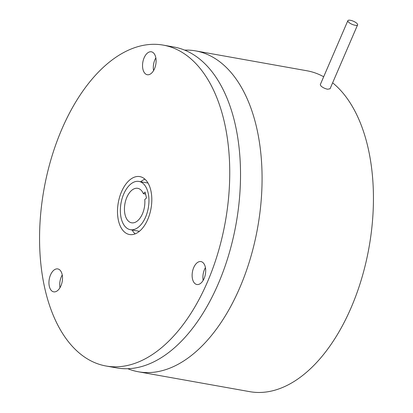 <?xml version="1.0" encoding="UTF-8"?>
<svg xmlns="http://www.w3.org/2000/svg" width="413" height="413" viewBox="0 0 413 413"><rect width="100%" height="100%" fill="white"/><g stroke="black" fill="none" stroke-linecap="round" stroke-linejoin="round"><path stroke-width="0.62" d="M357.038 23.541A5.307 1.678 -156.7 0 1 357.601 24.873A5.307 1.678 -156.7 0 1 353.626 24.894A5.307 1.678 -156.7 0 1 348.417 22.003A5.307 1.678 -156.7 0 1 347.854 20.671A5.307 1.678 -156.7 0 1 351.83 20.65A5.307 1.678 -156.7 0 1 357.038 23.541M357.601 24.873L330.049 88.795L327.524 89.229C324.778 88.588 322.558 87.479 320.875 85.899L320.302 84.593L347.854 20.671M127.767 368.711A162.975 92.114 -79.9 0 0 138.34 371.772L249.7 391.653A162.975 92.114 -79.9 0 0 346.992 316.735A162.975 92.114 -79.9 0 0 367.746 146.47A162.975 92.114 -79.9 0 0 332.625 82.822M323.673 76.766A162.975 92.114 -79.9 0 0 306.993 70.783L195.628 50.897A162.975 92.114 -79.9 0 0 184.647 50.112M138.34 371.772A162.975 92.114 -79.9 0 0 235.627 296.854A162.975 92.114 -79.9 0 0 256.385 126.59A162.975 92.114 -79.9 0 0 195.628 50.897M155.928 58.367A162.975 92.114 -79.9 0 0 155.412 58.646M125.051 214.667A17.506 9.897 100.1 0 1 127.276 196.376A17.506 9.897 100.1 0 1 137.73 188.328A17.506 9.897 100.1 0 1 143.368 193.692L145.097 192.055L146.491 197.946L144.762 199.587A17.506 9.897 100.1 0 1 131.577 222.798A17.506 9.897 100.1 0 1 125.051 214.667M145.577 194.089L143.368 193.692M205.437 267.645A11.641 6.582 -79.9 0 0 203.165 280.36M155.846 57.866A11.641 6.582 -79.9 0 0 153.409 65.528A11.641 6.582 -79.9 0 0 153.574 70.582M62.249 274.986A11.641 6.582 -79.9 0 0 59.978 287.701M106.007 366.001L116.786 367.921A162.975 92.114 -79.9 0 0 214.073 293.003A162.975 92.114 -79.9 0 0 234.832 122.738A162.975 92.114 -79.9 0 0 174.074 47.051L163.3 45.125A162.975 92.114 -79.9 0 0 66.008 120.044A162.975 92.114 -79.9 0 0 45.254 290.308A162.975 92.114 -79.9 0 0 106.007 366.001A162.975 92.114 -79.9 0 0 203.294 291.077A162.975 92.114 -79.9 0 0 224.052 120.813A162.975 92.114 -79.9 0 0 163.3 45.125M121.205 218.307A24.512 13.856 -79.9 0 0 130.343 229.69A24.512 13.856 -79.9 0 0 144.978 218.425A24.512 13.856 -79.9 0 0 148.097 192.814A24.512 13.856 -79.9 0 0 138.959 181.431A24.512 13.856 -79.9 0 0 124.328 192.701A24.512 13.856 -79.9 0 0 121.205 218.307M53.411 270.582A11.641 6.582 100.1 0 1 57.774 268.92A11.641 6.582 100.1 0 1 62.518 277.794A11.641 6.582 100.1 0 1 58.042 290.179A11.641 6.582 100.1 0 1 53.68 291.841A11.641 6.582 100.1 0 1 48.935 282.967A11.641 6.582 100.1 0 1 53.411 270.582M156.011 62.921A11.641 6.582 100.1 0 1 147.276 74.722A11.641 6.582 100.1 0 1 142.635 63.607A11.641 6.582 100.1 0 1 151.37 51.801A11.641 6.582 100.1 0 1 156.011 62.921M194.538 283.184A11.641 6.582 100.1 0 1 192.959 269.668A11.641 6.582 100.1 0 1 200.955 261.579A11.641 6.582 100.1 0 1 203.284 262.9A11.641 6.582 100.1 0 1 204.863 276.416A11.641 6.582 100.1 0 1 196.867 284.5A11.641 6.582 100.1 0 1 194.538 283.184M150.786 190.269A29.416 16.623 -79.9 0 0 139.821 176.604A29.416 16.623 -79.9 0 0 122.263 190.13A29.416 16.623 -79.9 0 0 118.516 220.857A29.416 16.623 -79.9 0 0 129.481 234.517A29.416 16.623 -79.9 0 0 147.043 220.996A29.416 16.623 -79.9 0 0 150.786 190.269M144.922 179.185A29.416 16.623 -79.9 0 0 140.694 181.741M132.072 230A29.416 16.623 -79.9 0 0 135.159 233.866M138.959 181.431L148.009 183.047M130.343 229.69L139.393 231.306"/></g></svg>
